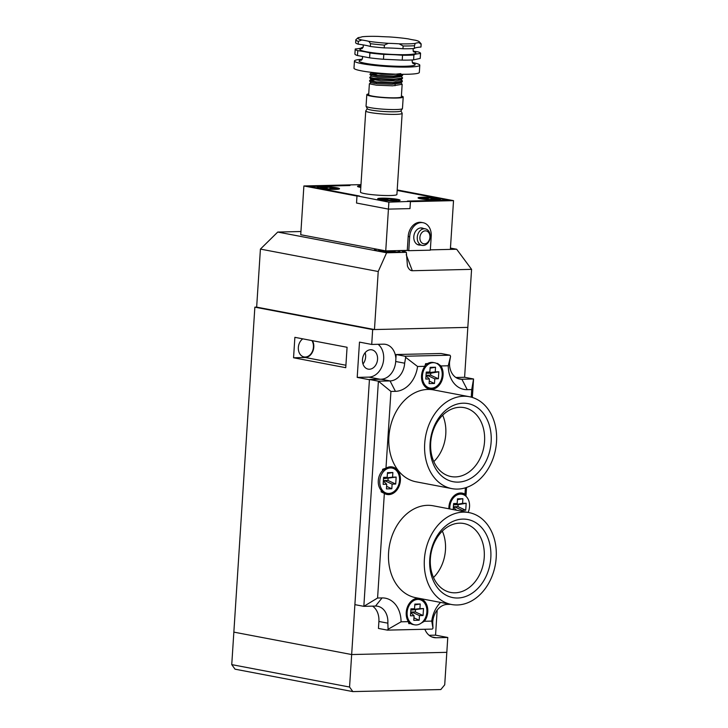 <?xml version="1.0" encoding="UTF-8"?>
<svg xmlns="http://www.w3.org/2000/svg" width="728" height="728" viewBox="0 0 728 728"><rect width="100%" height="100%" fill="white"/><g stroke="black" fill="none" stroke-linecap="round" stroke-linejoin="round"><path stroke-width="1.09" d="M376.958 249.222A12.394 1.292 3.7 0 0 374.865 249.804A12.394 1.292 3.7 0 0 387.15 251.897A12.394 1.292 3.7 0 0 399.608 251.397A12.394 1.292 3.7 0 0 397.834 250.605M376.649 249.158A12.867 1.347 3.7 0 0 374.401 249.768A12.867 1.347 3.7 0 0 377.359 250.832A12.867 1.347 3.7 0 0 391.555 252.143A12.867 1.347 3.7 0 0 400.072 251.433A12.867 1.347 3.7 0 0 398.198 250.605M455.865 377.486L464.601 377.277L471.58 269.351L412.33 270.725C410.31 270.698 408.681 269.142 407.452 266.057L406.351 252.325L386.604 252.78L277.741 232.059L260.415 249.094L378.223 271.517L386.604 252.78M352.853 691.6L235.035 669.178L231.75 664.619L349.558 687.041L352.853 691.6L440.822 689.553L444.717 684.83L446.819 652.334L351.66 654.545L369.433 379.725L357.202 377.395L359.486 342.115L371.717 344.444L372.672 329.584L467.831 327.382L374.465 329.547L378.223 271.517M374.465 329.547L256.656 307.125L260.415 249.094M360.988 184.639L303.885 185.968L300.737 234.716L385.74 250.887L407.28 250.386L401.701 251.014L406.351 252.325M453.526 200.646L410.437 201.647L407.452 201.083L448.029 200.136L397.925 190.6L400.436 190.545L453.526 200.646L450.368 249.386L430.339 249.859L456.656 249.24L450.459 248.066M300.937 231.522L277.741 232.059M456.656 249.24L471.58 269.351M382.555 251.051L382.309 250.241L378.715 250.323L383.192 251.169L395.149 251.533L392.164 250.96L394.713 250.678M382.309 250.241L379.324 249.668M391.127 251.624L391.209 250.76M391.873 251.606L392.164 250.96M384.557 251.142L384.602 250.678M412.822 63.327A28.064 2.93 -176.3 0 1 401.82 66.303A28.064 2.93 -176.3 0 1 365.593 63.363A28.064 2.93 -176.3 0 1 361.616 60.015M363.108 47.438A32.742 3.422 3.7 0 0 361.861 47.52A32.742 3.422 -176.3 0 1 355.273 48.967A32.742 3.422 3.7 0 0 355.219 49.14A32.742 3.422 3.7 0 0 357.767 50.66A32.742 3.422 -176.3 0 1 369.915 52.971A32.742 3.422 3.7 0 0 383.793 54.391A32.742 3.422 -176.3 0 1 402.539 55.255A32.742 3.422 3.7 0 0 413.914 54.991A32.742 3.422 -176.3 0 1 420.511 53.544A32.742 3.422 3.7 0 0 420.566 53.362A32.742 3.422 3.7 0 0 418.009 51.852A32.742 3.422 -176.3 0 1 413.158 51.133M368.805 41.323A30.876 3.231 3.7 0 0 388.306 43.325L384.393 45.109A32.742 3.422 -176.3 0 1 370.516 43.68L368.805 41.323A32.742 3.422 3.7 0 0 361.78 39.985A30.876 3.231 3.7 0 1 357.994 37.792A30.876 3.231 3.7 0 1 358.276 37.61A32.742 3.422 3.7 0 0 362.08 36.773A30.876 3.231 3.7 0 1 378.078 36.4A32.742 3.422 3.7 0 0 388.916 36.901A30.876 3.231 3.7 0 1 408.417 38.903A32.742 3.422 3.7 0 0 415.442 40.24A30.876 3.231 3.7 0 1 419.273 41.751L421.012 43.707A32.742 3.422 -176.3 0 1 421.166 44.08A32.742 3.422 -176.3 0 1 421.112 44.253L418.946 42.615A30.876 3.231 3.7 0 0 419.273 41.751M420.566 53.362L420.247 58.24A32.742 3.422 -176.3 0 1 420.192 58.413L413.604 59.86A32.742 3.422 -176.3 0 1 402.22 60.124L383.483 59.259A32.742 3.422 -176.3 0 1 369.596 57.84L357.457 55.528A32.742 3.422 -176.3 0 1 354.9 54.009L355.219 49.14M362.226 59.287A32.742 3.422 3.7 0 0 354.454 60.988A32.742 3.422 3.7 0 0 386.905 66.512A32.742 3.422 3.7 0 0 419.801 65.211A32.742 3.422 3.7 0 0 412.303 62.526M354.454 60.988L353.981 68.177A32.742 3.422 3.7 0 0 386.441 73.701A32.742 3.422 3.7 0 0 419.337 72.4L419.801 65.211M403.13 45.973L399.144 43.826A30.876 3.231 3.7 0 0 415.142 43.453L414.514 45.709A32.742 3.422 -176.3 0 1 403.13 45.973L402.957 48.758A32.742 3.422 3.7 0 0 384.22 47.893A32.742 3.422 -176.3 0 1 370.334 46.465A32.742 3.422 3.7 0 0 358.185 44.153A32.742 3.422 -176.3 0 1 355.637 42.643L355.819 39.858A32.742 3.422 -176.3 0 1 355.874 39.685L357.994 37.792M361.78 39.985L358.367 41.369A32.742 3.422 -176.3 0 1 355.819 39.858M399.144 43.826A32.742 3.422 3.7 0 0 388.306 43.325M418.946 42.615A32.742 3.422 3.7 0 0 415.142 43.453M384.22 47.893L384.393 45.109M370.516 43.68L370.334 46.465M421.112 44.253L420.93 47.047A32.742 3.422 3.7 0 0 414.341 48.494A32.742 3.422 -176.3 0 1 402.957 48.758M414.341 48.494L414.514 45.709M421.166 44.08L420.984 46.865A32.742 3.422 -176.3 0 1 420.93 47.047M358.185 44.153L358.367 41.369M357.457 55.528L357.767 50.66M369.915 52.971L369.596 57.84M383.483 59.259L383.793 54.391M402.539 55.255L402.22 60.124M413.604 59.86L413.914 54.991M420.511 53.544L420.192 58.413M484.238 557.366A35.081 26.69 100.8 0 0 463.863 523.523A35.081 26.69 100.8 0 0 431.085 552.998A35.081 26.69 100.8 0 0 450.741 592.456A35.081 26.69 100.8 0 0 484.238 557.366M490.809 557.848A39.758 30.248 -79.2 0 1 442.815 593.083A39.758 30.248 -79.2 0 1 447.238 524.742A39.758 30.248 -79.2 0 1 490.809 557.848M484.557 441.477A35.081 26.69 100.8 0 0 464.191 407.635A35.081 26.69 100.8 0 0 431.413 437.109A35.081 26.69 100.8 0 0 451.069 476.558A35.081 26.69 100.8 0 0 484.557 441.477M491.136 441.96A39.758 30.248 -79.2 0 1 443.143 477.195A39.758 30.248 -79.2 0 1 447.556 408.845A39.758 30.248 -79.2 0 1 491.136 441.96M422.44 375.648A12.867 9.783 100.8 0 0 429.911 388.06A12.867 9.783 100.8 0 0 441.923 377.25A12.867 9.783 100.8 0 0 434.716 362.79A12.867 9.783 100.8 0 0 422.44 375.648M429.911 388.06L428.419 387.778A12.867 9.783 -79.2 0 1 423.651 384.83M434.716 362.79L433.224 362.499A12.867 9.783 100.8 0 0 427.454 363.627A12.867 9.783 -79.2 0 0 424.979 365.638M379.779 480.935A12.867 9.783 100.8 0 0 387.241 493.347A12.867 9.783 100.8 0 0 399.262 482.537A12.867 9.783 100.8 0 0 392.055 468.068A12.867 9.783 100.8 0 0 379.779 480.935M392.055 468.068L390.563 467.785A12.867 9.783 -79.2 0 0 382.509 470.725A12.867 9.783 100.8 0 0 378.287 480.653A12.867 9.783 100.8 0 0 381.235 490.417A12.867 9.783 -79.2 0 0 385.749 493.056L387.241 493.347M468.113 512.43A12.867 9.783 100.8 0 0 462.071 494.257A12.867 9.783 100.8 0 0 449.795 507.125A12.867 9.783 100.8 0 0 449.777 508.936M462.071 494.257L460.578 493.975A12.867 9.783 100.8 0 0 455.2 494.876M407.125 612.403A12.867 9.783 100.8 0 0 414.596 624.815A12.867 9.783 100.8 0 0 426.617 614.004A12.867 9.783 100.8 0 0 419.41 599.544A12.867 9.783 100.8 0 0 407.125 612.403M414.596 624.815L413.104 624.533A12.867 9.783 100.8 0 1 410.647 623.596A12.867 9.783 -79.2 0 1 408.335 621.594M412.403 600.236A12.867 9.783 -79.2 0 1 417.918 599.253L419.41 599.544M381.235 490.417L381.144 491.855L384.348 493.447A14.005 10.656 100.8 0 0 387.032 494.467A14.005 10.656 100.8 0 0 400.118 482.7A14.005 10.656 100.8 0 0 392.274 466.948A14.005 10.656 100.8 0 0 385.976 468.177L382.6 469.287L382.509 470.725M386.295 494.294A14.005 10.656 100.8 0 0 392.62 492.437M396.724 470.889A14.005 10.656 100.8 0 0 391.518 466.839M433.506 577.504A35.081 26.69 100.8 0 0 445.463 549.986A35.081 26.69 100.8 0 0 442.333 531.094M433.824 461.607A35.081 26.69 100.8 0 0 445.782 434.097A35.081 26.69 100.8 0 0 442.66 415.206M418.827 598.28A14.032 10.674 100.8 0 0 407.771 606.178A14.032 10.674 100.8 0 0 408.372 621.648L408.808 623.641L410.647 623.596M421.266 623.086L424.433 621.275A14.032 10.674 100.8 0 0 420.411 598.58M424.178 602.484A14.032 10.674 100.8 0 0 418.919 598.298M427.454 363.627L425.616 363.672L424.888 366.321A14.032 10.674 100.8 0 0 421.858 380.298A14.032 10.674 100.8 0 0 429.693 389.207A14.032 10.674 100.8 0 0 441.323 381.9A14.032 10.674 100.8 0 0 440.941 365.947L437.528 363.39A14.032 10.674 100.8 0 1 439.485 365.729M428.947 389.034A14.032 10.674 100.8 0 0 435.426 387.078M384.348 493.447L377.577 598.025L382.073 597.925A26.9 20.457 -79.2 0 1 401.064 621.821L388.097 629.256L387.842 623.168A17.545 13.341 100.8 0 0 377.659 606.251A17.545 13.341 100.8 0 0 375.502 606.069L363.836 606.342L378.396 381.19L390.062 380.926A17.545 13.341 100.8 0 0 404.659 363.199L405.678 357.357L417.572 366.493A26.9 20.457 -79.2 0 1 395.431 391.346L390.936 391.446L385.976 468.177M424.379 559.386A46.774 35.581 100.8 0 0 451.542 604.504A46.774 35.581 100.8 0 0 495.24 565.21A46.774 35.581 100.8 0 0 469.032 512.603A46.774 35.581 100.8 0 0 424.379 559.386M469.032 512.603L433.242 505.796A46.774 35.581 100.8 0 0 388.588 552.579A46.774 35.581 100.8 0 0 415.752 597.697L451.542 604.504M424.697 443.498A46.774 35.581 100.8 0 0 451.861 488.615A46.774 35.581 100.8 0 0 495.568 449.322A46.774 35.581 100.8 0 0 469.36 396.714A46.774 35.581 100.8 0 0 424.697 443.498M469.36 396.714L433.57 389.908A46.774 35.581 100.8 0 0 388.907 436.691A46.774 35.581 100.8 0 0 416.07 481.809L451.861 488.615M429.393 378.969L429.092 383.611L434.48 383.483L434.78 378.842L438.374 378.76L438.82 371.79L435.235 371.881L435.535 367.24L430.148 367.358L429.848 371.999L426.253 372.09L425.807 379.051L429.393 378.969L426.017 375.775M453.216 509.591L453.608 503.558L457.193 503.476L457.493 498.835L462.881 498.707L462.58 503.348L466.175 503.266L465.729 510.228L462.134 510.31L462.071 511.284M436.609 363.418L437.528 363.39M461.534 493.02A14.005 10.656 100.8 0 1 465.192 495.176L465.165 495.604M401.064 621.821L408.372 621.648M424.433 621.275L431.74 621.102A26.9 20.457 -79.2 0 1 440.595 602.42M465.192 495.176L464.974 494.157A14.005 10.656 100.8 0 0 462.289 493.129A14.005 10.656 100.8 0 0 448.876 508.772M464.974 494.157L465.383 487.833M471.244 397.142L471.735 389.571L467.249 389.671A26.9 20.457 -79.2 0 1 448.257 365.784L440.941 365.947M424.888 366.321L417.572 366.493M450.605 604.331L447.32 604.404A17.545 13.341 100.8 0 0 432.732 622.131L432.987 628.219L432.277 629.092L387.396 630.13L388.097 629.256M372.572 606.142A17.545 13.341 100.8 0 1 378.897 621.466L378.451 628.428L387.396 630.13M464.601 377.277L473.555 378.988L472.354 397.47M466.539 487.46L465.965 496.269M449.995 355.2L441.041 353.49L396.159 354.536L405.105 356.238L449.995 355.2L450.568 356.311L449.54 362.162A17.545 13.341 100.8 0 0 459.723 379.079A17.545 13.341 100.8 0 0 461.88 379.252L473.555 378.988L471.735 389.571M390.936 391.446L378.396 381.19L369.442 379.488L354.891 604.64L363.836 606.342L377.577 598.025M369.442 379.488L381.117 379.224A17.545 13.341 100.8 0 0 395.704 361.498L396.159 354.536M405.678 357.357L405.105 356.238M448.257 365.784L450.568 356.311M432.987 628.219L431.74 621.102M410.947 608.845L410.492 615.806L414.086 615.724L413.786 620.365L419.173 620.238L419.474 615.597L423.059 615.515L423.514 608.553L419.92 608.635L420.22 603.994L414.833 604.113L414.532 608.754L410.947 608.845M383.592 477.368L383.137 484.338L386.732 484.247L386.431 488.898L391.819 488.77L392.119 484.129L395.704 484.038L396.159 477.077L392.565 477.159L392.865 472.518L387.478 472.645L387.178 477.286L383.592 477.368M410.874 609.9L414.532 608.754M414.778 604.932L420.22 603.994M411.902 609.582L419.92 608.635M411.875 610.028L423.514 608.553M415.461 609.946L415.333 611.939L423.059 615.515M419.474 615.597L411.739 612.02L415.333 611.939M411.739 612.02L411.648 613.422M413.95 617.817L419.173 620.238M410.701 612.53L414.086 615.724M383.519 478.423L387.178 477.286M387.433 473.464L392.865 472.518M392.565 477.159L384.548 478.105M384.521 478.56L396.159 477.077M388.106 478.478L387.979 480.462L395.704 484.038M384.302 481.954L384.393 480.544L387.979 480.462M384.393 480.544L392.119 484.129M386.595 486.35L391.819 488.77M383.356 481.053L386.732 484.247M453.371 507.243L456.52 510.228M453.535 504.613L457.193 503.476M457.448 499.654L462.881 498.707M465.729 510.228L457.994 506.652L458.121 504.659L454.536 504.75L454.563 504.295M454.536 504.75L462.58 503.348M458.121 504.659L466.175 503.266M457.994 506.652L454.409 506.734L462.134 510.31M454.317 508.135L454.409 506.734M426.189 373.146L429.848 371.999M430.093 368.177L435.535 367.24M427.209 372.827L435.235 371.881M438.374 378.76L430.639 375.175L430.776 373.191L427.181 373.273M430.776 373.191L438.82 371.79M430.639 375.175L427.054 375.266L434.78 378.842M427.054 375.266L426.963 376.667M429.256 381.062L434.48 383.483M419.892 237.464A6.552 4.978 100.8 0 0 427.072 242.915A6.552 4.978 100.8 0 0 427.8 231.659A6.552 4.978 100.8 0 0 419.892 237.464M417.262 237.273A8.418 6.406 -79.2 0 1 425.298 228.847A8.418 6.406 -79.2 0 1 430.021 238.32A8.418 6.406 -79.2 0 1 422.149 245.391A8.418 6.406 -79.2 0 1 417.262 237.273M417.381 244.481L422.149 245.391M420.529 227.946L425.298 228.847M423.514 228.51A8.654 6.579 100.8 0 0 422.067 228.001A8.654 6.579 100.8 0 0 413.804 236.655A8.654 6.579 100.8 0 0 418.827 244.999A8.654 6.579 100.8 0 0 420.365 245.054M418.09 244.799A8.654 6.579 100.8 0 0 418.873 244.772M422.022 228.228A8.654 6.579 100.8 0 0 421.303 227.91M303.885 185.968L356.975 196.069L359.486 196.014L309.382 186.477L349.959 185.54L346.974 184.967L349.959 185.54L309.382 186.477L388.889 202.147L448.029 200.136L397.925 190.6L400.436 190.545L397.206 189.926M408.772 250.678L430.321 250.177L431.222 236.245A14.032 10.674 100.8 0 0 423.068 222.713A14.032 10.674 100.8 0 0 409.673 236.746L408.772 250.678L407.28 250.386L408.181 236.464A14.032 10.674 100.8 0 1 421.576 222.431L423.068 222.713M388.889 202.147L388.434 209.109L356.529 203.039L356.975 196.069L356.529 203.039L388.434 209.109L385.74 250.887M409.982 208.608L410.437 201.647L409.982 208.608L388.434 209.109L409.982 208.608M360.806 187.396A11.229 1.174 -176.3 0 1 360.105 187.278A11.229 1.174 -176.3 0 1 357.521 186.35A11.229 1.174 -176.3 0 1 360.915 185.731M360.906 185.84A10.529 1.101 3.7 0 0 358.221 186.395A10.529 1.101 3.7 0 0 360.642 187.26A10.529 1.101 3.7 0 0 360.815 187.296M319.701 188.215A11.229 1.174 -176.3 0 1 317.117 187.287A11.229 1.174 -176.3 0 1 328.401 186.841A11.229 1.174 -176.3 0 1 339.53 188.734A11.229 1.174 -176.3 0 1 332.095 189.362A11.229 1.174 -176.3 0 1 319.701 188.215M320.247 188.197A10.529 1.101 3.7 0 0 331.859 189.28A10.529 1.101 3.7 0 0 338.829 188.689A10.529 1.101 3.7 0 0 328.392 186.914A10.529 1.101 3.7 0 0 317.817 187.333A10.529 1.101 3.7 0 0 320.247 188.197M380.253 199.736A11.229 1.174 3.7 0 0 392.638 200.882A11.229 1.174 3.7 0 0 400.072 200.264A11.229 1.174 3.7 0 0 388.943 198.362A11.229 1.174 3.7 0 0 377.668 198.808A11.229 1.174 3.7 0 0 380.253 199.736M380.789 199.727A10.529 1.101 3.7 0 0 392.401 200.801A10.529 1.101 3.7 0 0 399.372 200.218A10.529 1.101 3.7 0 0 388.943 198.435A10.529 1.101 3.7 0 0 378.369 198.853A10.529 1.101 3.7 0 0 380.789 199.727M420.648 198.799A11.229 1.174 3.7 0 0 433.033 199.945A11.229 1.174 3.7 0 0 440.467 199.326A11.229 1.174 3.7 0 0 429.338 197.424A11.229 1.174 3.7 0 0 418.063 197.87A11.229 1.174 3.7 0 0 420.648 198.799M421.184 198.79A10.529 1.101 3.7 0 0 432.796 199.863A10.529 1.101 3.7 0 0 439.767 199.281A10.529 1.101 3.7 0 0 429.338 197.497A10.529 1.101 3.7 0 0 418.764 197.916A10.529 1.101 3.7 0 0 421.184 198.79M430.958 198.917L430.385 199.545L420.966 198.18L431.859 197.925L431.295 198.553L437.564 199.017L430.958 198.917M427.19 199.308L427.236 198.644M427.509 199.326L427.573 198.28M428.037 199.372L428.146 197.652M396.833 200.318L386.268 200.209L386.841 199.581L380.571 199.117L391.464 198.862L390.9 199.49L396.833 200.318M387.633 200.309L387.751 198.589M387.114 200.264L387.178 199.217M386.796 200.246L386.841 199.581M326.299 188.061L325.725 188.679L329.447 188.952L330.012 188.334L336.627 188.425L330.348 187.97L330.921 187.342L320.356 187.223L326.299 188.061L326.253 188.725M327.09 188.779L327.2 187.069M326.563 188.743L326.635 187.688M400.946 110.838L402.129 113.222A18.245 1.911 -176.3 0 1 402.156 113.331A18.245 1.911 -176.3 0 1 383.829 114.059A18.245 1.911 -176.3 0 1 365.747 110.984A18.245 1.911 -176.3 0 1 365.793 110.865L367.276 108.654M402.156 113.331L396.906 194.485A18.245 1.911 -176.3 0 1 378.578 195.213A18.245 1.911 -176.3 0 1 360.496 192.128L365.747 110.984M368.723 93.921A18.245 1.911 3.7 0 0 366.803 94.64L366.057 106.161A18.245 1.911 3.7 0 0 366.084 106.279L367.331 108.772A16.835 1.756 3.7 0 0 371.18 110.046A16.835 1.756 3.7 0 0 389.28 111.757A16.835 1.756 3.7 0 0 400.873 110.938L402.429 108.627A18.245 1.911 3.7 0 0 402.466 108.508L403.212 96.997A18.245 1.911 3.7 0 0 401.401 96.032M366.084 106.279A18.245 1.911 3.7 0 0 370.261 107.662A18.245 1.911 3.7 0 0 389.862 109.509A18.245 1.911 3.7 0 0 402.429 108.627M370.916 82.437L369.378 83.811L368.668 94.767A16.371 1.711 3.7 0 0 384.903 97.525A16.371 1.711 3.7 0 0 401.346 96.879L402.156 84.302L400.719 82.519M369.378 83.811L376.349 85.167L392.656 85.822L402.156 84.302M376.44 83.365L373.992 83.32M402.366 81.054L402.175 81.8L392.756 83.038L376.458 82.373L369.596 81.117L369.587 80.562L376.558 81.918L392.865 82.573L402.302 81.227L400.746 79.944M398.598 79.798L400.1 80.207M374.201 80.071L369.587 80.562M371.335 75.93L369.797 77.314L373.591 78.296L393.075 79.325L402.511 77.978L401.146 76.021M402.584 77.805L402.384 78.551L392.965 79.789L376.667 79.125L369.806 77.869L369.797 77.314M402.793 74.556L402.593 75.303L393.175 76.54L376.876 75.876L369.979 74.529L370.006 74.065L376.977 75.421L393.284 76.076L402.702 74.302M370.297 74.311L377.04 74.074M397.825 76.322L398.808 76.549M371.544 72.682L370.006 74.065M366.803 94.64A18.245 1.911 3.7 0 0 384.885 97.725A18.245 1.911 3.7 0 0 403.212 96.997M400.791 73.61L392.747 74.511L381.345 74.238L371.726 72.964L371.053 72.3M402.593 75.303L401.11 76.586L392.538 77.76L377.632 77.204L371.517 76.213L370.015 74.62M402.384 78.551L400.901 79.843L395.677 80.872L380.926 80.735L371.125 79.188L369.642 80.471M402.175 81.8L400.691 83.092L392.119 84.257L377.213 83.702L371.098 82.71L369.596 81.117M349.558 687.041L351.66 654.545L233.852 632.122L254.864 307.161L256.656 307.125M231.75 664.619L233.852 632.122L351.66 654.545L446.819 652.334L447.775 637.482L435.553 635.153L437.173 610.1M365.119 352.725A9.819 7.471 -79.2 0 1 362.981 363.973M369.387 369.233A9.819 7.471 100.8 0 0 377.477 360.096A9.819 7.471 100.8 0 0 371.853 349.831A9.819 7.471 100.8 0 0 362.671 358.085A9.819 7.471 100.8 0 0 368.177 369.132A9.819 7.471 100.8 0 0 369.387 369.233M311.884 340.577A9.819 7.471 -79.2 0 1 312.539 351.051A9.819 7.471 -79.2 0 1 305.26 357.029A9.819 7.471 -79.2 0 1 304.049 356.929A9.819 7.471 -79.2 0 1 298.353 349.121A9.819 7.471 -79.2 0 1 302.784 338.839M372.672 329.584L254.864 307.161M294.876 337.337L293.557 357.767L345.755 367.695L347.074 347.274L294.876 337.337M424.879 629.265A17.772 13.523 100.8 0 0 433.924 637.573A17.772 13.523 100.8 0 0 436.108 637.755L447.775 637.482M395.896 358.649A17.772 13.523 100.8 0 0 385.567 344.353A17.772 13.523 100.8 0 0 383.383 344.171L371.717 344.444M357.202 377.395L368.878 377.122A17.772 13.523 100.8 0 0 382.837 363.982A17.772 13.523 100.8 0 0 378.132 344.289M429.129 635.298L435.553 635.153M293.557 357.767L305.232 357.494A10.292 7.826 100.8 0 0 312.74 351.488A10.292 7.826 100.8 0 0 312.43 340.677M404.586 250.45L405.223 252.106M406.206 254.673L412.33 270.725M413.568 51.724A28.064 2.93 -176.3 0 1 402.575 54.7A28.064 2.93 -176.3 0 1 366.348 51.752A28.064 2.93 -176.3 0 1 362.362 48.412M375.502 606.069L382.073 597.925M395.431 391.346L390.062 380.926L381.117 379.224M395.704 361.498L404.659 363.199M378.897 621.466L387.842 623.168M457.657 378.451L461.88 379.252L467.249 389.671M447.811 603.794L447.32 604.404M409.673 236.746L408.181 236.464M368.878 377.122L380.016 379.243M431.831 636.936L436.108 637.755M305.232 357.494L345.909 365.238M361.998 48.649L363.363 46.41L363.045 44.881M413.094 48.576L413.204 51.215L413.904 52.007M361.252 60.251L362.608 58.013L362.226 56.356M412.476 59.933L412.084 61.225L413.149 63.609M395.031 85.749L395.14 84.139M369.806 77.869L371.116 79.343M402.238 80.735L400.928 79.27"/></g></svg>
